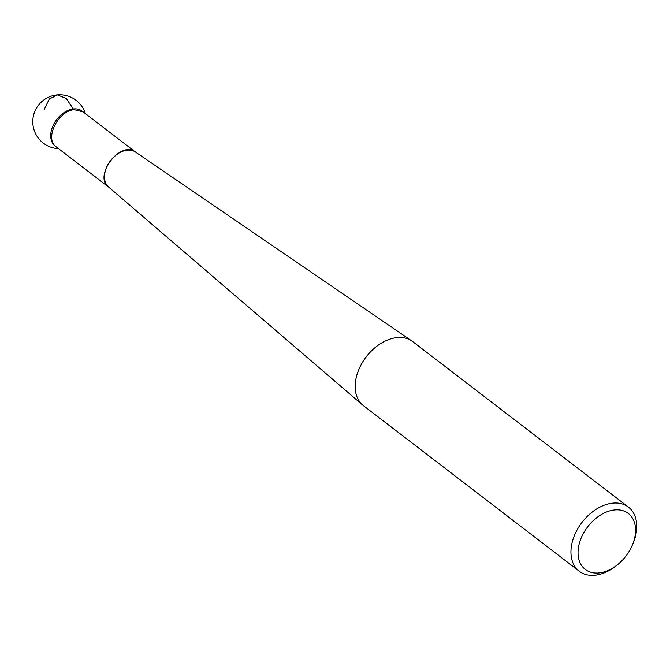<?xml version="1.0" encoding="UTF-8"?>
<svg xmlns="http://www.w3.org/2000/svg" width="670" height="670" viewBox="0 0 670 670"><rect width="100%" height="100%" fill="white"/><g stroke="black" fill="none" stroke-linecap="round" stroke-linejoin="round"><path stroke-width="1" d="M628.452 507.123L412.67 341.583A40.409 27.554 127.5 0 0 411.841 340.98A40.409 27.554 127.5 0 0 366.214 356.875A40.409 27.554 127.5 0 0 362.679 405.057A40.409 27.554 127.5 0 0 363.483 405.702L579.257 571.242A40.409 27.554 -52.5 0 1 575.832 532.365A40.409 27.554 -52.5 0 1 612.296 503.195A40.409 27.554 -52.5 0 1 628.452 507.123A40.409 27.554 -52.5 0 1 633.125 543.253L632.388 545.003A35.317 24.087 127.5 0 0 614.189 509.996A35.317 24.087 127.5 0 0 578.076 554.082A35.317 24.087 127.5 0 0 616.861 565.237A35.317 24.087 127.5 0 0 632.388 545.003M616.861 565.237L615.361 566.401A40.409 27.554 -52.5 0 1 595.412 575.178A40.409 27.554 -52.5 0 1 579.257 571.242M108.699 187.123L55.258 146.127A22.068 15.05 -52.5 0 1 53.382 124.896A22.068 15.05 -52.5 0 1 73.298 108.967A22.068 15.05 -52.5 0 1 82.125 111.111L83.114 111.873L74.286 109.721C57.972 110.6 44.136 139.092 56.255 146.872M82.695 111.58A22.068 15.05 127.5 0 0 73.298 108.967A22.068 15.05 127.5 0 0 51.322 130.642A22.068 15.05 127.5 0 0 55.819 146.529M73.298 108.967L66.364 98.582L57.503 94.922L49.279 99.043L44.094 109.754M411.841 340.98L135.432 152.015A22.076 15.058 127.5 0 0 110.508 160.7A22.076 15.058 127.5 0 0 108.573 187.022L362.679 405.057M108.406 186.871C93.431 175.925 120.19 140.524 134.98 151.73M83.114 111.873L135.558 152.107M85.417 113.64A26.934 26.934 0 0 0 33.5 115.592A26.934 26.934 0 0 0 58.55 148.656"/></g></svg>
